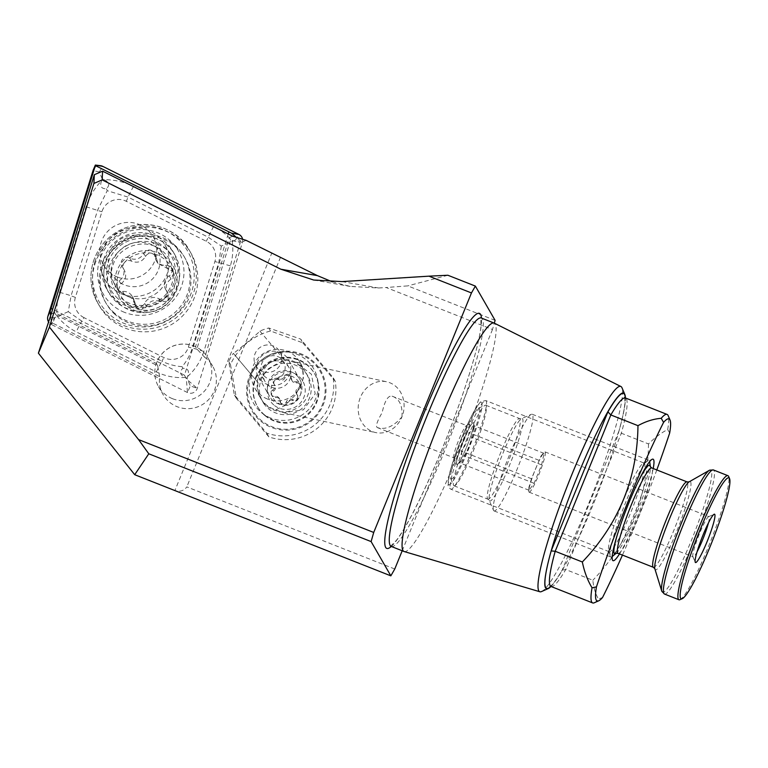 <?xml version="1.0" encoding="UTF-8"?>
<svg xmlns="http://www.w3.org/2000/svg" width="768" height="768" viewBox="0 0 768 768"><rect width="100%" height="100%" fill="white"/><g stroke="black" fill="none" stroke-linecap="round" stroke-linejoin="round"><path stroke-width="0.58" stroke-dasharray="3.84 2.88" d="M401.933 416.899C402.739 405.686 399.466 398.774 392.083 396.154C388.042 395.328 384.73 400.829 382.147 412.656C377.107 421.267 375.475 426.221 377.242 427.546L378.077 427.786C385.834 429.917 393.782 426.288 401.933 416.899A25.987 22.819 102.2 0 0 386.63 381.773A25.987 22.819 102.2 0 0 359.923 398.563A25.987 22.819 102.2 0 0 369.235 429.965A25.987 22.819 102.2 0 0 375.648 432.566A25.987 22.819 102.2 0 0 401.933 416.899M275.808 409.766L283.776 412.694L303.427 409.834L315.187 393.85L311.386 374.17L295.248 362.122L296.746 362.333L302.314 366.403L303.398 378.202L296.064 394.32L284.803 405.648L275.808 409.766A25.987 25.68 150.1 0 1 264.461 367.152A25.987 25.68 150.1 0 1 295.248 362.122M159.677 376.637L157.69 365.779L55.862 314.861L52.81 323.203L159.677 376.637A28.579 28.253 -29.9 0 0 209.318 398.822A28.579 28.253 -29.9 0 0 204.73 357.331L240.173 242.88L230.63 239.942L196.848 348.989L204.73 357.331M172.541 398.707A28.579 28.253 150.1 0 1 169.19 347.875A28.579 28.253 150.1 0 1 204.71 390.826A28.579 28.253 150.1 0 1 172.541 398.707M230.63 239.942L229.315 237.658L195.533 346.704L196.848 348.989M195.533 346.704A28.579 28.253 -29.9 0 0 156.374 363.494L54.547 312.576L55.862 314.861M157.69 365.779L156.374 363.494M495.101 320.371L407.779 285.888L386.17 287.51L492.499 329.501L494.314 323.155M447.888 275.251L407.779 285.888M124.502 312.355A43.306 42.806 150.1 0 1 114.307 238.8A43.306 42.806 150.1 0 1 183.571 266.15A43.306 42.806 150.1 0 1 124.502 312.355M229.315 237.658L232.685 236.208M51.178 314.016L54.547 312.576M128.918 296.842A28.579 28.253 150.1 0 1 125.578 246.01A28.579 28.253 150.1 0 1 161.098 288.96A28.579 28.253 150.1 0 1 128.918 296.842M117.542 277.075A28.579 28.253 150.1 0 1 114.202 226.253A28.579 28.253 150.1 0 1 149.722 269.203A28.579 28.253 150.1 0 1 117.542 277.075M402.202 550.771L492.499 329.501M453.782 457.68A17.318 2.074 111.5 0 0 453.936 457.824A17.318 2.074 111.5 0 0 462.23 442.474A17.318 2.074 111.5 0 0 466.666 425.606A17.318 2.074 111.5 0 0 466.387 425.626A17.318 2.074 111.5 0 0 458.371 440.957A17.318 2.074 111.5 0 0 453.754 457.622A17.318 2.074 111.5 0 0 453.782 457.68M619.488 553.92A54.566 6.528 111.5 0 0 653.203 468.528M656.794 469.949A173.222 20.717 -68.5 0 1 622.445 555.091M594.278 602.774A101.338 12.125 111.5 0 0 598.512 599.04L602.554 597.485M550.819 586.426A104.803 12.538 111.5 0 0 562.224 570.106L565.718 569.549L592.858 580.262C593.606 587.856 595.488 594.115 598.512 599.04M669.677 432.989L667.68 429.542C661.354 432.73 654.96 437.53 648.49 443.942L621.35 433.229L618.97 431.05L562.339 569.789C557.318 578.314 553.565 583.603 551.088 585.677L550.042 586.406M608.746 551.318A47.635 5.693 111.5 0 0 609.168 551.712A47.635 5.693 111.5 0 0 631.958 509.501A47.635 5.693 111.5 0 0 644.16 463.094A47.635 5.693 111.5 0 0 643.392 463.171A47.635 5.693 111.5 0 0 621.36 505.315A47.635 5.693 111.5 0 0 608.659 551.136A47.635 5.693 111.5 0 0 608.746 551.318M667.68 429.542A101.338 12.125 111.5 0 0 668.17 415.642M624.691 397.363L624.96 402.211C624.557 408.413 622.531 418.08 618.883 431.203L618.97 431.05A104.803 12.538 111.5 0 0 625.267 397.882M550.973 586.474A105.149 12.576 111.5 0 0 596.774 495.6A105.149 12.576 111.5 0 0 625.411 397.958M541.517 591.562A110.342 13.2 111.5 0 0 592.55 493.939A110.342 13.2 111.5 0 0 621.984 387.782M404.16 551.539A122.774 14.688 111.5 0 0 462.758 442.685A122.774 14.688 111.5 0 0 494.342 323.165M456.634 464.371A22.522 2.698 111.5 0 0 467.712 444.326A22.522 2.698 111.5 0 0 473.011 422.698A22.522 2.698 111.5 0 0 462.595 442.618A22.522 2.698 111.5 0 0 456.586 464.285A22.522 2.698 111.5 0 0 456.634 464.371A22.522 2.698 111.5 0 0 457.536 464.304A22.522 2.698 111.5 0 0 467.606 444.595A22.522 2.698 111.5 0 0 473.712 423.331A22.522 2.698 111.5 0 0 463.882 439.45A22.522 2.698 111.5 0 0 456.634 464.371M648.49 443.942C647.875 496.579 629.328 542.026 592.858 580.262M270.634 418.022A34.646 34.243 150.1 0 1 262.474 359.184A34.646 34.243 150.1 0 1 317.894 381.062A34.646 34.243 150.1 0 1 270.634 418.022M332.218 281.818L350.218 286.426L378.595 287.99L386.17 287.51M394.762 569.011L186.806 486.893C183.936 490.819 179.971 492.048 174.893 490.579L271.776 253.181M280.55 257.194L186.806 486.893M246.096 240.346L240.173 242.88M52.81 323.203L46.886 325.747M271.805 387.312A13.862 13.699 -29.9 0 0 289.027 367.632A13.862 13.699 -29.9 0 0 270.182 362.669A13.862 13.699 -29.9 0 0 271.805 387.312M267.581 399.072A25.987 25.68 150.1 0 1 264.538 352.867A25.987 25.68 150.1 0 1 296.832 391.91A25.987 25.68 150.1 0 1 267.581 399.072M262.675 371.443A13.862 13.699 150.1 0 1 261.053 346.8A13.862 13.699 150.1 0 1 278.275 367.632A13.862 13.699 150.1 0 1 262.675 371.443M610.282 556.56A51.965 6.211 111.5 0 0 610.742 556.992A51.965 6.211 111.5 0 0 612.374 556.406A51.965 6.211 111.5 0 0 635.606 510.941A51.965 6.211 111.5 0 0 649.699 461.856A51.965 6.211 111.5 0 0 648.912 460.32A51.965 6.211 111.5 0 0 624.96 504.086A51.965 6.211 111.5 0 0 610.282 556.56M493.546 510.461A51.965 6.211 111.5 0 0 494.006 510.893A51.965 6.211 111.5 0 0 518.87 464.842A51.965 6.211 111.5 0 0 532.176 414.221A51.965 6.211 111.5 0 0 531.341 414.298A51.965 6.211 111.5 0 0 507.312 460.272A51.965 6.211 111.5 0 0 493.45 510.269A51.965 6.211 111.5 0 0 493.546 510.461M453.61 485.424A43.306 5.184 111.5 0 0 453.994 485.789A43.306 5.184 111.5 0 0 474.72 447.408A43.306 5.184 111.5 0 0 485.808 405.226A43.306 5.184 111.5 0 0 485.107 405.293A43.306 5.184 111.5 0 0 465.082 443.606A43.306 5.184 111.5 0 0 453.533 485.261A43.306 5.184 111.5 0 0 453.61 485.424M450.768 478.742A38.112 4.56 111.5 0 0 469.517 444.826A38.112 4.56 111.5 0 0 478.483 408.221A38.112 4.56 111.5 0 0 460.858 441.936A38.112 4.56 111.5 0 0 450.691 478.598A38.112 4.56 111.5 0 0 450.768 478.742M461.366 451.075C462.422 455.635 461.616 459.466 458.918 462.576L461.683 460.915L463.997 455.645C468.374 450.25 470.88 444.106 471.523 437.203L474.259 427.382L473.971 425.702C474.154 428.746 472.464 431.059 468.893 432.634C468.25 439.536 465.744 445.68 461.366 451.075L531.456 478.752L541.046 455.952L544.051 453.379L541.603 464.88L534.086 483.322L529.008 490.253L528.96 487.114L531.456 478.752M680.026 599.654A66.691 7.978 111.5 0 0 710.861 540.653A66.691 7.978 111.5 0 0 728.659 476.496M708.422 523.008A21.658 2.592 111.5 0 0 708.998 516.634A21.658 2.592 111.5 0 0 708.653 516.672A21.658 2.592 111.5 0 0 698.64 535.824A21.658 2.592 111.5 0 0 692.861 556.656A21.658 2.592 111.5 0 0 692.899 556.733A21.658 2.592 111.5 0 0 693.091 556.915A21.658 2.592 111.5 0 0 697.027 551.875M528.941 491.99A21.658 2.592 111.5 0 0 529.133 492.173A21.658 2.592 111.5 0 0 539.491 472.982A21.658 2.592 111.5 0 0 545.04 451.891A21.658 2.592 111.5 0 0 543.792 452.717A21.658 2.592 111.5 0 0 534.672 471.082A21.658 2.592 111.5 0 0 528.787 490.723A21.658 2.592 111.5 0 0 528.941 491.99M529.008 490.253L458.918 462.576M534.086 483.322L463.997 455.645M541.603 464.88L471.523 437.203M544.051 453.379L473.971 425.702M538.973 460.31L468.893 432.634M299.75 353.366A39.84 39.379 150.1 0 1 318.835 412.992A39.84 39.379 150.1 0 1 255.763 416.227A39.84 39.379 150.1 0 1 299.75 353.366M302.803 342.845L335.27 381.312A50.237 49.651 150.1 0 1 268.886 436.896L236.41 398.429L230.477 364.483A60.634 59.923 150.1 0 1 270.499 330.979L302.803 342.845L300.624 339.062L333.101 377.53A50.237 49.651 150.1 0 1 266.717 433.114L234.24 394.646L228.758 361.498A60.634 59.923 150.1 0 1 233.338 353.309L258.077 382.627L233.338 353.309C232.454 354.874 260.63 331.258 259.891 331.075A60.634 59.923 150.1 0 1 268.771 327.994L300.624 339.062M256.426 415.67A38.976 38.525 150.1 0 1 279.706 352.656A38.976 38.525 150.1 0 1 322.762 403.651A38.976 38.525 150.1 0 1 256.426 415.67M265.392 405.619A25.987 25.68 150.1 0 1 272.496 366.691A25.987 25.68 150.1 0 1 307.834 375.984A25.987 25.68 150.1 0 1 265.392 405.619M259.891 331.075L284.592 360.346C283.094 360.499 277.718 363.283 268.445 368.717C261.475 376.867 258 381.485 258.038 382.579A25.987 25.68 150.1 0 0 261.149 399.053L262.79 401.914M284.592 360.346A25.987 25.68 150.1 0 1 298.416 407.117A25.987 25.68 150.1 0 1 261.149 399.053M230.477 364.483L228.758 361.498M270.499 330.979L268.771 327.994M335.27 381.312L333.101 377.53M268.886 436.896L266.717 433.114M236.41 398.429L234.24 394.646M274.579 384.998A3.466 3.427 150.1 0 1 279.024 379.824A4.099 4.051 -29.9 0 0 284.995 377.693A3.466 3.427 150.1 0 1 291.686 378.883A4.099 4.051 -29.9 0 0 296.477 382.934A3.466 3.427 150.1 0 1 298.723 389.309A4.099 4.051 -29.9 0 0 297.552 395.491A3.466 3.427 150.1 0 1 293.098 400.675A4.099 4.051 -29.9 0 0 287.136 402.806A3.466 3.427 150.1 0 1 280.435 401.616A4.099 4.051 -29.9 0 0 275.645 397.555A3.466 3.427 150.1 0 1 273.398 391.19A4.099 4.051 -29.9 0 0 274.579 384.998L273.907 383.837A4.099 4.051 150.1 0 1 272.726 390.019A3.466 3.427 -29.9 0 0 274.973 396.394A4.099 4.051 150.1 0 1 279.763 400.445A3.466 3.427 -29.9 0 0 286.464 401.645A4.099 4.051 150.1 0 1 292.426 399.514A3.466 3.427 -29.9 0 0 296.88 394.33A4.099 4.051 150.1 0 1 298.051 388.147A3.466 3.427 -29.9 0 0 295.805 381.773A4.099 4.051 150.1 0 1 291.014 377.722A3.466 3.427 -29.9 0 0 284.323 376.522A4.099 4.051 150.1 0 1 278.352 378.662A3.466 3.427 -29.9 0 0 273.907 383.837M271.795 395.347A15.158 14.976 150.1 0 1 288.874 375.456A15.158 14.976 150.1 0 1 297.514 399.936A15.158 14.976 150.1 0 1 271.795 395.347M273.83 404.986A19.056 18.835 150.1 0 1 279.965 372.778A19.056 18.835 150.1 0 1 304.906 393.878A19.056 18.835 150.1 0 1 273.83 404.986M264.816 415.478A32.909 32.525 150.1 0 1 270 362.352A32.909 32.525 150.1 0 1 307.085 415.526A32.909 32.525 150.1 0 1 264.816 415.478M264.422 414.797A32.909 32.525 150.1 0 1 269.606 361.67A32.909 32.525 150.1 0 1 306.691 414.845A32.909 32.525 150.1 0 1 264.422 414.797M273.379 400.925A17.318 17.117 150.1 0 1 276.115 372.97A17.318 17.117 150.1 0 1 295.632 400.954A17.318 17.117 150.1 0 1 273.379 400.925M262.205 381.504A17.318 17.117 150.1 0 1 264.931 353.549A17.318 17.117 150.1 0 1 284.448 381.533A17.318 17.117 150.1 0 1 262.205 381.504M265.19 376.886A12.125 11.981 150.1 0 1 269.088 356.39A12.125 11.981 150.1 0 1 284.957 369.821A12.125 11.981 150.1 0 1 265.19 376.886M125.242 304.723A31.181 30.816 150.1 0 1 136.358 252.23A31.181 30.816 150.1 0 1 176.438 287.578A31.181 30.816 150.1 0 1 125.242 304.723M118.301 290.045L120.931 283.93C125.99 279.85 127.008 275.05 123.984 269.558C122.515 267.168 122.678 264.816 124.483 262.512A29.011 28.675 150.1 0 0 118.301 290.045L118.762 291.427A29.011 28.675 150.1 0 0 139.037 309.485L141.062 309.898A29.011 28.675 150.1 0 0 166.8 301.296L168.182 299.76A29.011 28.675 150.1 0 0 173.75 273.072L173.299 271.69A29.011 28.675 150.1 0 0 152.035 253.315L155.837 256.022L157.843 263.338L173.299 271.69M124.483 262.512A29.011 28.675 150.1 0 1 152.035 253.315C149.136 252.931 146.966 253.987 145.546 256.474C142.09 261.869 137.414 263.434 131.52 261.149C128.918 260.006 126.576 260.458 124.483 262.512M139.037 309.485L136.176 306.998L134.016 299.424L118.762 291.427M166.8 301.296L160.435 301.766C154.387 299.232 149.712 300.787 146.41 306.451L141.062 309.898M173.75 273.072L171.024 278.986C165.811 282.816 164.794 287.606 167.962 293.366L166.454 290.688A5.798 5.731 -29.9 0 0 166.176 290.256A10.157 10.042 150.1 0 1 169.229 275.875A5.798 5.731 -29.9 0 0 165.744 265.267A10.157 10.042 150.1 0 1 154.771 255.571A5.798 5.731 -29.9 0 0 143.75 253.363A10.157 10.042 150.1 0 1 129.725 258.038A5.798 5.731 -29.9 0 0 122.198 266.448A10.157 10.042 150.1 0 1 119.136 280.819A5.798 5.731 -29.9 0 0 122.621 291.437A10.157 10.042 150.1 0 1 133.594 301.133A5.798 5.731 -29.9 0 0 144.614 303.341A10.157 10.042 150.1 0 1 158.64 298.656A5.798 5.731 -29.9 0 0 166.454 290.688M165.686 289.498L167.962 293.366L168.182 299.76M122.678 267.206L121.92 266.006M114.413 313.075A45.475 44.938 150.1 0 1 105.293 301.91A45.475 44.938 150.1 0 1 122.275 240.278A45.475 44.938 150.1 0 1 184.109 256.531A45.475 44.938 150.1 0 1 173.146 314.026A45.475 44.938 150.1 0 1 114.413 313.075M115.363 314.726A45.475 44.938 150.1 0 1 106.243 303.562A45.475 44.938 150.1 0 1 123.226 241.93A45.475 44.938 150.1 0 1 185.059 258.192A45.475 44.938 150.1 0 1 174.106 315.686A45.475 44.938 150.1 0 1 115.363 314.726M116.87 280.291A25.987 25.68 150.1 0 1 126.125 236.544A25.987 25.68 150.1 0 1 159.523 266.006A25.987 25.68 150.1 0 1 116.87 280.291M111.763 287.875A34.646 34.243 150.1 0 1 117.744 232.416A34.646 34.243 150.1 0 1 156.509 288.605A34.646 34.243 150.1 0 1 111.763 287.875M117.936 298.618A34.646 34.243 150.1 0 1 123.926 243.149A34.646 34.243 150.1 0 1 162.691 299.347A34.646 34.243 150.1 0 1 117.936 298.618M94.81 264.509A52.838 52.214 150.1 0 1 139.421 227.453A52.838 52.214 150.1 0 1 190.925 253.094A52.838 52.214 150.1 0 1 171.197 324.71A52.838 52.214 150.1 0 1 99.35 305.818A52.838 52.214 150.1 0 1 94.81 264.509M84.01 317.645A17.318 17.117 150.1 0 1 75.389 297.389L101.914 211.747A17.318 17.117 150.1 0 1 126.307 201.283L206.275 241.277A17.318 17.117 150.1 0 1 214.896 261.533L188.371 347.174A17.318 17.117 150.1 0 1 163.978 357.629L84.01 317.645L81.84 321.149L68.266 311.654L71.069 295.834L75.389 297.389M242.582 239.261A6.931 6.845 150.1 0 1 242.4 242.554L197.242 388.358A6.931 6.845 150.1 0 1 187.478 392.544L51.331 324.461A6.931 6.845 150.1 0 1 48.394 321.629M228.23 233.99L184.502 375.187L186.355 378.96L187.478 392.544L190.33 385.872L197.242 388.358L186.355 378.96M184.502 375.187L52.656 309.254M93.293 169.872A6.931 6.845 150.1 0 1 100.541 165.696M103.613 259.603A38.112 37.67 150.1 0 1 172.944 251.376A38.112 37.67 150.1 0 1 158.707 303.034A38.112 37.67 150.1 0 1 103.613 259.603M187.632 376.454C195.149 369.715 200.554 361.392 203.856 351.504L230.381 265.862C232.762 257.827 233.395 249.61 232.272 241.2C227.222 235.114 220.992 230.17 213.581 226.358L133.603 186.365C124.186 181.891 114.288 179.645 103.901 179.654C109.248 182.016 110.083 185.059 106.435 188.794C101.213 188.851 99.6 186.125 101.597 180.643C94.512 188.122 89.328 196.829 86.045 206.755L59.52 292.397C57.13 300.413 56.352 308.371 57.178 316.262C62.515 322.867 68.899 328.08 76.32 331.901L156.298 371.885C165.696 376.339 175.373 378.192 185.328 377.443C179.981 375.082 179.146 372.029 182.794 368.294C188.016 368.246 189.629 370.963 187.632 376.454L187.056 378.307L190.33 385.872M59.52 292.397A12.125 1.267 -162.8 0 1 71.069 295.834L97.594 210.192L107.251 190.675L128.083 197.117L208.061 237.11L221.309 246.048L235.488 240.067L242.4 242.554L236.362 237.35M101.597 180.643L102.173 178.781L103.901 179.654M102.173 178.781L99.341 171.994L102.797 166.378M68.266 311.654L54.182 317.798L51.331 324.461L50.592 315.619M187.056 378.307L185.328 377.443M221.309 246.048L218.832 262.426L192.307 348.067C190.061 355.104 186.672 361.306 182.122 366.662C175.2 366.221 168.432 364.387 161.818 361.142L163.978 357.629M182.794 368.294L182.122 366.662M107.251 190.675L106.435 188.794M391.286 546.461A126.24 15.101 111.5 0 0 447.149 436.522A126.24 15.101 111.5 0 0 481.469 318.077M551.05 586.502A101.338 12.125 111.5 0 0 565.718 569.549L621.35 433.229A101.338 12.125 111.5 0 0 625.488 397.987M391.219 546.432A122.774 14.688 111.5 0 0 449.962 437.635A122.774 14.688 111.5 0 0 481.402 318.048M448.483 484.33A44.17 5.28 111.5 0 0 476.314 428.294A44.17 5.28 111.5 0 0 470.506 418.205A44.17 5.28 111.5 0 0 448.483 484.33M450.384 488.784A47.635 5.693 111.5 0 0 450.806 489.178A47.635 5.693 111.5 0 0 473.597 446.966A47.635 5.693 111.5 0 0 485.798 400.57A47.635 5.693 111.5 0 0 463.834 440.678A47.635 5.693 111.5 0 0 450.384 488.784M342.058 281.597L378.595 287.99M664.454 594.029A66.691 7.978 111.5 0 0 696.365 534.931A66.691 7.978 111.5 0 0 713.443 469.968M661.824 591.322A65.645 7.853 111.5 0 0 661.958 591.6A65.645 7.853 111.5 0 0 694.31 533.088A65.645 7.853 111.5 0 0 709.67 470.15M654.662 568.387L654.806 568.704A47.414 5.674 111.5 0 0 655.037 569.357A47.414 5.674 111.5 0 0 678.854 525.926A47.414 5.674 111.5 0 0 689.088 481.872L689.088 481.872M653.376 567.302A45.907 5.491 111.5 0 0 675.341 526.627A45.907 5.491 111.5 0 0 687.091 481.91M618.048 553.354A45.907 5.491 111.5 0 0 640.013 512.678A45.907 5.491 111.5 0 0 651.773 467.962M616.138 553.334L616.07 553.392A47.635 5.693 111.5 0 0 616.138 553.334A47.635 5.693 111.5 0 0 637.44 511.661A47.635 5.693 111.5 0 0 650.352 466.675A47.635 5.693 111.5 0 0 650.342 466.589L650.352 466.675M638.16 481.786A47.635 5.693 111.5 0 0 617.549 533.971M489.36 500.621A44.323 5.299 111.5 0 0 511.171 461.184A44.323 5.299 111.5 0 0 521.597 418.618A44.323 5.299 111.5 0 0 501.101 457.824A44.323 5.299 111.5 0 0 489.274 500.458A44.323 5.299 111.5 0 0 489.36 500.621M487.478 498.797A43.306 5.184 111.5 0 0 487.862 499.162A43.306 5.184 111.5 0 0 508.589 460.781A43.306 5.184 111.5 0 0 519.667 418.598A43.306 5.184 111.5 0 0 499.709 455.069A43.306 5.184 111.5 0 0 487.478 498.797M295.805 381.773L296.477 382.934M291.014 377.722L291.686 378.883M284.323 376.522L284.995 377.693M278.352 378.662L279.024 379.824M272.726 390.019L273.398 391.19M274.973 396.394L275.645 397.555M279.763 400.445L280.435 401.616M286.464 401.645L287.136 402.806M292.426 399.514L293.098 400.675M296.88 394.33L297.552 395.491M298.051 388.147L298.723 389.309M119.482 303.85A35.99 35.568 150.1 0 1 132.307 243.264A35.99 35.568 150.1 0 1 178.56 284.064A35.99 35.568 150.1 0 1 119.482 303.85M122.198 266.448L123.984 269.558M119.136 280.819L120.931 283.93M122.621 291.437L124.416 294.547M133.594 301.133L135.389 304.243M144.614 303.341L146.41 306.451M158.64 298.656L160.435 301.766M166.176 290.256L167.962 293.366M169.229 275.875L171.024 278.986M165.744 265.267L167.53 268.378M154.771 255.571L156.566 258.682M143.75 253.363L145.546 256.474M129.725 258.038L131.52 261.149M93.293 261.888A52.838 52.214 150.1 0 1 137.904 224.832A52.838 52.214 150.1 0 1 189.418 250.474A52.838 52.214 150.1 0 1 169.68 322.09A52.838 52.214 150.1 0 1 97.843 303.187A52.838 52.214 150.1 0 1 93.293 261.888M94.81 262.003A50.995 50.4 150.1 0 1 180.682 241.69A50.995 50.4 150.1 0 1 154.694 325.594A50.995 50.4 150.1 0 1 94.81 262.003M105.466 262.819A38.112 37.67 150.1 0 1 174.797 254.592A38.112 37.67 150.1 0 1 160.56 306.25A38.112 37.67 150.1 0 1 105.466 262.819M235.488 240.067L238.954 234.451M54.182 317.798L47.885 316.358M99.341 171.994L93.043 170.563M156.298 371.885L161.818 361.142L81.84 321.149A12.125 1.546 -63.4 0 0 76.32 331.901M203.856 351.504A12.125 1.267 -162.8 0 0 192.307 348.067L188.371 347.174M230.381 265.862L214.896 261.533M213.581 226.358L206.275 241.277M133.603 186.365A12.125 1.546 -63.4 0 0 128.083 197.117L126.307 201.283M86.045 206.755L101.914 211.747M283.776 412.694L375.648 432.566M296.746 362.333L386.63 381.773M158.515 386.621L163.123 394.618M208.061 358.099L212.659 366.096M103.526 264.989L114.902 284.755M153.062 236.467L164.438 256.234M377.242 427.546L453.936 457.824M392.083 396.154L466.666 425.606M608.659 551.136L612.432 560.026M643.392 463.171L652.224 459.264M390.47 546.336L396.288 540.49C403.651 530.726 413.107 513.552 424.656 488.976C439.267 457.44 452.362 424.685 463.939 390.73C473.77 361.382 479.462 339.859 481.008 326.16L480.787 317.606M453.754 457.622L456.586 464.285M466.387 425.626L473.011 422.698M609.168 551.712L450.806 489.178L448.685 487.315L448.042 485.52L449.491 473.674C451.709 464.813 455.251 454.176 460.118 441.782C464.918 429.686 469.507 419.635 473.894 411.619L479.741 402.768L481.258 401.366L485.798 400.57L644.16 463.094M618.893 431.165L562.282 569.904M313.68 280.032L350.218 286.426M254.832 388.09L260.496 397.91M299.875 362.16L302.314 366.403M255.878 365.587L265.008 381.456M279.898 351.763L289.027 367.632M494.006 510.893L610.742 556.992M532.176 414.221L648.912 460.32M453.994 485.789L487.862 499.162L489.178 500.256L493.45 510.269M485.808 405.226L519.667 418.598L521.597 418.618L531.341 414.298M450.691 478.598L453.533 485.261M478.483 408.221L485.107 405.293M474.259 427.382L473.712 423.331M461.683 460.915L457.536 464.304M692.861 556.656L695.222 562.214M708.653 516.672L714.173 514.224M529.133 492.173L693.091 556.915M545.04 451.891L708.998 516.634M528.95 487.114L528.787 490.723M541.037 455.952L543.792 452.717M306.182 373.123L307.834 375.984M257.318 406.282L257.712 406.963M314.362 373.44L314.755 374.122M258.461 377.03L269.645 396.451M288.49 359.741L299.664 379.162M291.552 379.824L292.224 380.986M290.563 375.946L291.235 377.107M273.552 383.338L274.224 384.499M274.32 384.432L274.992 385.594M271.382 394.742L272.054 395.914M279.235 398.342L279.898 399.514M280.214 402.221L280.886 403.382M297.226 394.829L297.898 395.99M296.458 393.734L297.13 394.906M299.405 383.424L300.067 384.586M105.293 301.91L106.243 303.562M184.109 256.531L185.059 258.192M104.803 279.37L110.986 290.112M164.861 244.8L171.043 255.542M121.104 297.917C135.101 311.146 160.81 306.096 169.258 289.334C176.611 277.92 174.518 258.077 158.621 248.323C145.402 239.501 123.053 244.397 114.614 260.928C108.269 275.03 110.429 287.366 121.104 297.917M117.11 288.605L118.954 291.802M132.269 296.39L134.016 299.424M134.352 303.84L136.176 306.998M171.254 268.099L173.098 271.296M156.096 260.304L157.834 263.338M154.013 252.864L155.837 256.022M190.925 253.094L189.418 250.474C178.109 227.75 142.704 215.117 115.066 233.069C104.429 240.144 97.171 249.734 93.283 261.84C89.069 276.307 90.586 290.083 97.843 303.187L99.35 305.818M172.944 251.376L174.797 254.592C166.339 238.253 142.08 230.074 123.11 241.21C114.442 246.365 108.576 253.68 105.523 263.136C102.509 273.514 103.584 283.334 108.739 292.618L106.896 289.402"/><path stroke-width="1.15" d="M102.182 179.894L280.819 269.213L317.357 275.606L246.096 240.346L232.685 236.208L102.595 171.168L102.182 179.894L93.907 183.437L94.33 174.71L51.178 314.016L38.4 353.155L134.698 474.701L390.845 575.846L371.117 541.584L148.79 453.792L138.576 439.603L373.718 532.454L471.456 292.944L428.957 276.163L447.888 275.251L475.373 286.099L495.101 320.371L494.314 323.155M94.33 174.71L102.595 171.168M280.819 269.213L313.68 280.032L342.058 281.597L428.957 276.163M138.576 439.603L49.421 327.072L93.907 183.437M134.698 474.701L148.79 453.792M390.845 575.846L394.762 569.011L402.202 550.771M475.373 286.099L471.456 292.944M373.718 532.454L371.117 541.584M653.203 468.528A54.566 6.528 111.5 0 0 652.224 459.264A54.566 6.528 111.5 0 0 626.995 507.533A54.566 6.528 111.5 0 0 612.432 560.026A54.566 6.528 111.5 0 0 612.538 560.227A54.566 6.528 111.5 0 0 619.488 553.92M656.794 469.949A173.222 20.717 -68.5 0 0 669.677 432.989A97.872 11.702 111.5 0 0 670.061 420.077A97.872 11.702 111.5 0 0 663.571 422.381A173.222 20.717 -68.5 0 0 596.448 586.877A97.872 11.702 111.5 0 0 598.694 600.816A97.872 11.702 111.5 0 0 602.554 597.485A173.222 20.717 -68.5 0 0 622.445 555.091M596.448 586.877L592.042 587.789A101.338 12.125 111.5 0 0 592.646 602.928A101.338 12.125 111.5 0 0 594.278 602.774L598.694 600.816M592.042 587.789C587.558 580.339 584.323 571.738 582.336 561.984L555.197 551.27L551.174 550.915A104.803 12.538 111.5 0 0 550.819 586.426M670.061 420.077L668.17 415.642A101.338 12.125 111.5 0 0 667.085 414.413A101.338 12.125 111.5 0 0 661.21 418.301L663.571 422.381M625.267 397.882A104.803 12.538 111.5 0 0 607.92 411.859L610.829 414.95L637.968 425.664C645.677 421.411 653.424 418.954 661.21 418.301M625.411 397.958A105.149 12.576 111.5 0 0 624.816 394.454A105.149 12.576 111.5 0 0 577.603 475.862A105.149 12.576 111.5 0 0 545.52 587.904A105.149 12.576 111.5 0 0 548.141 588.624A105.149 12.576 111.5 0 0 550.973 586.474M624.816 394.454L621.984 387.782A110.342 13.2 111.5 0 0 620.928 386.515A110.342 13.2 111.5 0 0 570.154 478.838A110.342 13.2 111.5 0 0 538.762 590.803A110.342 13.2 111.5 0 0 539.875 591.763A110.342 13.2 111.5 0 0 541.517 591.562L548.141 588.624M620.928 386.515L494.342 323.165A122.774 14.688 111.5 0 0 494.198 323.098A122.774 14.688 111.5 0 0 437.606 426.49A122.774 14.688 111.5 0 0 402.922 550.464A122.774 14.688 111.5 0 0 404.016 551.491A122.774 14.688 111.5 0 0 404.16 551.539L539.875 591.763M582.336 561.984C618.806 523.747 637.354 478.301 637.968 425.664M317.357 275.606L332.218 281.818M49.421 327.072L38.4 353.155M729.6 478.723L728.659 476.496A66.691 7.978 111.5 0 0 727.939 475.69A66.691 7.978 111.5 0 0 697.2 531.859A66.691 7.978 111.5 0 0 678.355 599.203A66.691 7.978 111.5 0 0 678.95 599.76A66.691 7.978 111.5 0 0 680.026 599.654L682.234 598.675A64.963 7.766 111.5 0 0 712.272 541.21A64.963 7.766 111.5 0 0 729.6 478.723A64.963 7.766 111.5 0 0 700.426 529.018A64.963 7.766 111.5 0 0 680.611 598.234A64.963 7.766 111.5 0 0 682.234 598.675M695.27 562.31A25.987 3.11 111.5 0 0 708.058 539.184A25.987 3.11 111.5 0 0 714.173 514.224A25.987 3.11 111.5 0 0 702.154 537.216A25.987 3.11 111.5 0 0 695.222 562.214A25.987 3.11 111.5 0 0 695.27 562.31M697.027 551.875A21.658 2.592 111.5 0 0 708.422 523.008M48.394 321.629A6.931 6.845 150.1 0 1 47.885 316.358L93.043 170.563A6.931 6.845 150.1 0 1 93.293 169.872L95.357 165.072L102.797 166.378L238.954 234.451A6.931 6.845 150.1 0 1 242.582 239.261M52.656 309.254L51.082 308.477L50.198 310.877L50.592 315.619M51.082 308.477L95.338 165.59L231.514 233.155L236.362 237.35M228.758 232.301L228.23 233.99M95.338 165.59L93.043 170.563M95.357 165.072L100.541 165.696A6.931 6.845 150.1 0 1 102.797 166.378M481.469 318.077A126.24 15.101 111.5 0 0 426.864 406.234A126.24 15.101 111.5 0 0 385.622 547.334A126.24 15.101 111.5 0 0 391.286 546.461M624.691 397.363L625.488 397.987A101.338 12.125 111.5 0 0 610.829 414.95L555.197 551.27A101.338 12.125 111.5 0 0 551.05 586.502L592.646 602.928M607.92 411.859L551.174 550.915M480.787 317.606L481.402 318.048A122.774 14.688 111.5 0 0 424.81 421.43A122.774 14.688 111.5 0 0 390.125 545.405A122.774 14.688 111.5 0 0 391.219 546.432L404.016 551.491M661.824 591.322A65.645 7.853 111.5 0 1 679.354 528.211A65.645 7.853 111.5 0 1 709.67 470.15L713.443 469.968A66.691 7.978 111.5 0 0 682.694 526.128A66.691 7.978 111.5 0 0 663.859 593.472A66.691 7.978 111.5 0 0 664.454 594.029L661.824 591.322L654.806 568.694L653.376 567.302A45.907 5.491 111.5 0 1 652.963 566.918A45.907 5.491 111.5 0 1 665.933 520.57A45.907 5.491 111.5 0 1 687.091 481.91L689.088 481.872A47.414 5.674 111.5 0 0 667.594 523.565A47.414 5.674 111.5 0 0 654.806 568.694M687.091 481.91L651.773 467.962A45.907 5.491 111.5 0 0 630.605 506.621A45.907 5.491 111.5 0 0 617.645 552.979A45.907 5.491 111.5 0 0 618.048 553.354L653.376 567.302M617.549 533.971A47.635 5.693 111.5 0 0 614.218 553.478A47.635 5.693 111.5 0 0 616.07 553.392L612.374 556.406M649.699 461.856L650.342 466.589A47.635 5.693 111.5 0 0 638.16 481.786M50.198 310.877L47.885 316.358M231.514 233.155L238.954 234.451M551.05 586.502L550.042 586.406M625.488 397.987L667.085 414.413M481.402 318.048L494.198 323.098M391.219 546.432L390.47 546.336M709.67 470.15L689.088 481.872M618.048 553.354L616.138 553.334M651.773 467.962L650.352 466.675M664.454 594.029L678.95 599.76M713.443 469.968L727.939 475.69"/></g></svg>
